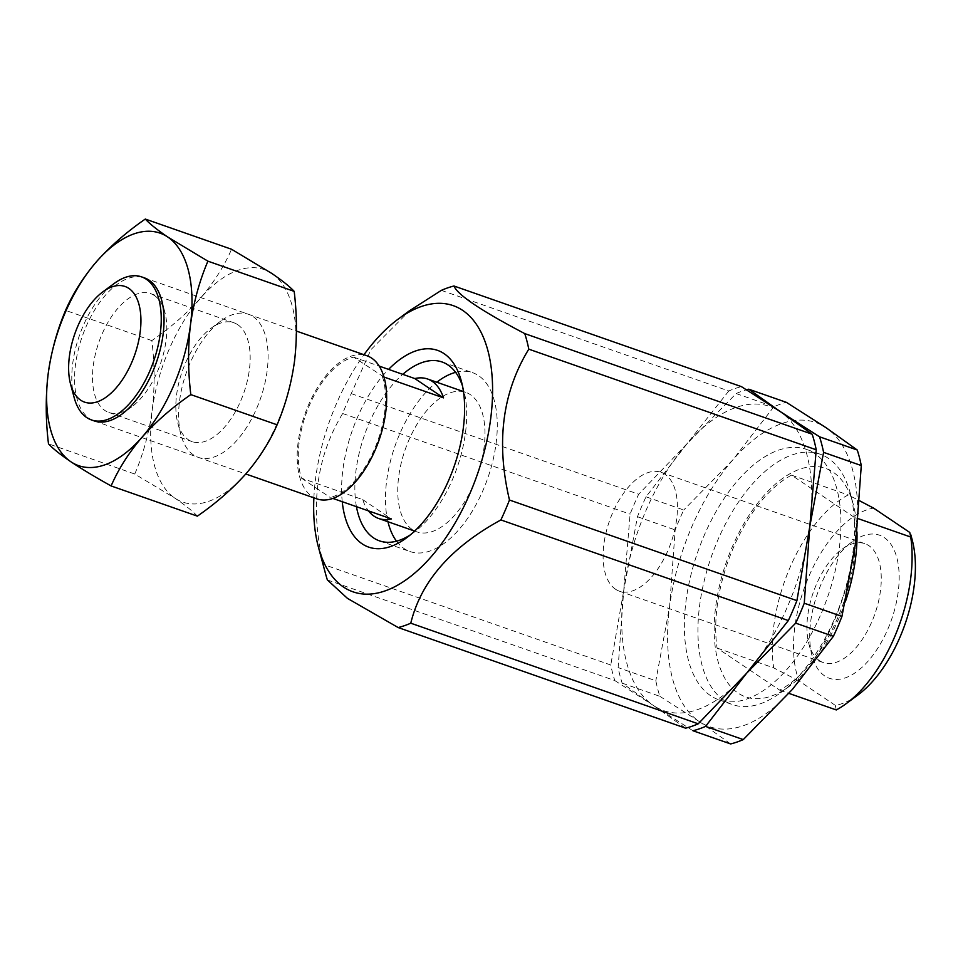 <?xml version="1.0" encoding="UTF-8"?>
<svg xmlns="http://www.w3.org/2000/svg" width="963" height="963" viewBox="0 0 963 963"><rect width="100%" height="100%" fill="white"/><g stroke="black" fill="none" stroke-linecap="round" stroke-linejoin="round"><path stroke-width="0.72" stroke-dasharray="4.82 3.61" d="M854.121 517.227L791.55 475.144A118.437 61.355 109.3 0 0 717.086 648.051L779.657 690.134A118.437 61.355 109.3 0 0 854.121 517.227L858.31 518.696M779.657 690.134L788.914 693.372M909.77 532.455A103.282 53.507 109.3 0 1 912.19 539.87M857.877 695.021A103.282 53.507 109.3 0 1 835.306 705.361L799.121 681.022A103.282 53.507 109.3 0 1 808.98 576.163A103.282 53.507 109.3 0 1 873.585 508.115M836.269 709.948L835.306 705.361M412.32 529.566A73.91 38.291 109.3 0 1 406.952 444.822A73.91 38.291 109.3 0 1 465.791 392.374A73.91 38.291 109.3 0 1 477.504 474.783A73.91 38.291 109.3 0 1 416.943 531.889A73.91 38.291 109.3 0 1 412.32 529.566M383.96 377.027L353.626 357.153A73.91 38.291 109.3 0 0 309.388 405.435A73.91 38.291 109.3 0 0 301.503 478.178L362.702 499.604A73.91 38.291 -70.7 0 0 368.504 510.896M353.626 357.153L379.193 366.096M382.335 376.461A73.91 38.291 109.3 0 1 374.463 449.203A73.91 38.291 109.3 0 1 330.213 497.486L332.861 498.413M325.422 573.334A180.033 93.267 109.3 0 1 323.339 564.39C309.737 507.236 316.177 456.956 342.672 413.524A180.033 93.267 109.3 0 1 351.242 393.614L370.972 349.593L409.889 310.495M313.878 497.811A151.6 78.533 109.3 0 1 363.966 354.721M327.372 579.943L614.815 680.564A180.033 93.267 109.3 0 1 610.783 665.012L323.339 564.39M441.355 290.357L728.798 390.978A180.033 93.267 109.3 0 1 741.402 386.62M351.242 393.614L638.674 494.236A180.033 93.267 109.3 0 0 630.103 514.146L623.699 590.716L610.783 665.012M342.672 413.524L630.103 514.146M614.815 680.564L653.456 705.506A161.086 83.444 109.3 0 1 623.699 590.716A161.086 83.444 109.3 0 1 686.992 443.75A161.086 83.444 109.3 0 1 780.054 411.562A161.086 83.444 109.3 0 1 809.823 526.352A161.086 83.444 109.3 0 1 746.53 673.33A161.086 83.444 109.3 0 1 653.456 705.506L685.608 728.172M728.798 390.978L686.992 443.75L638.674 494.236M692.963 730.748L653.456 705.506L622.158 683.14A180.033 93.267 109.3 0 1 618.126 667.588L623.699 590.716L637.458 516.722A180.033 93.267 109.3 0 1 646.029 496.812L686.992 443.75L736.141 393.554A180.033 93.267 109.3 0 1 746.481 389.81M622.158 683.14L659.86 696.333A180.033 93.267 109.3 0 1 655.827 680.781L618.126 667.588M736.141 393.554L773.843 406.759A180.033 93.267 109.3 0 1 786.458 402.39M646.029 496.812L683.73 510.005A180.033 93.267 109.3 0 0 675.159 529.915L669.586 606.786L655.827 680.781M637.458 516.722L675.159 529.915M659.86 696.333L699.355 721.576A161.086 83.444 109.3 0 1 669.586 606.786A161.086 83.444 109.3 0 1 732.891 459.82A161.086 83.444 109.3 0 1 825.953 427.632A161.086 83.444 109.3 0 1 855.722 542.422A161.086 83.444 109.3 0 1 792.417 689.388A161.086 83.444 109.3 0 1 699.355 721.576L730.652 743.942M773.843 406.759L732.891 459.82L683.73 510.005M455.619 372.356A94.759 49.089 109.3 0 1 472.677 372.705A94.759 49.089 109.3 0 1 487.699 478.346A94.759 49.089 109.3 0 1 410.057 551.558A94.759 49.089 109.3 0 1 404.135 548.585A94.759 49.089 109.3 0 1 396.515 541.194M387.957 521.741A94.759 49.089 109.3 0 1 436.793 382.227M356.442 506.67A94.759 49.089 109.3 0 1 402.763 374.342M462.481 385.898A94.759 49.089 109.3 0 1 463.745 390.075A94.759 49.089 109.3 0 1 413.909 532.407A94.759 49.089 109.3 0 1 410.322 534.886M342.238 501.699A104.233 53.988 109.3 0 1 388.571 369.383M710.525 695.635A132.653 68.722 109.3 0 1 700.883 543.541A132.653 68.722 109.3 0 1 806.488 449.396A132.653 68.722 109.3 0 1 827.518 597.313A132.653 68.722 109.3 0 1 718.819 699.812A132.653 68.722 109.3 0 1 710.525 695.635M724.092 700.39A132.653 68.722 109.3 0 1 714.45 548.296A132.653 68.722 109.3 0 1 820.043 454.151A132.653 68.722 109.3 0 1 850.377 493.465A132.653 68.722 109.3 0 1 780.62 692.734A132.653 68.722 109.3 0 1 732.386 704.555A132.653 68.722 109.3 0 1 724.092 700.39M845.321 601.803A121.025 62.691 109.3 0 1 789.624 686.089A121.025 62.691 109.3 0 1 738.043 693.059A121.025 62.691 109.3 0 1 746.217 519.803A121.025 62.691 109.3 0 1 853.266 504.287A121.025 62.691 109.3 0 1 856.974 531.913M717.086 648.051L773.686 667.865A118.437 61.355 109.3 0 1 848.162 494.958L859.706 500.832M791.55 475.144L848.162 494.958M799.121 681.022L773.686 667.865M824.665 675.906A75.8 39.266 109.3 0 1 812.074 655.815A75.8 39.266 109.3 0 1 851.93 541.952A75.8 39.266 109.3 0 1 896.673 601.02A75.8 39.266 109.3 0 1 824.665 675.906M615.513 589.224A62.98 32.622 109.3 0 1 610.927 517.011A62.98 32.622 109.3 0 1 661.075 472.315A62.98 32.622 109.3 0 1 671.055 542.542A62.98 32.622 109.3 0 1 619.45 591.198A62.98 32.622 109.3 0 1 615.513 589.224M819.357 660.582A62.98 32.622 109.3 0 1 808.896 643.886A62.98 32.622 109.3 0 1 842.011 549.283A62.98 32.622 109.3 0 1 864.906 543.674A62.98 32.622 109.3 0 1 874.898 613.9A62.98 32.622 109.3 0 1 823.293 662.556A62.98 32.622 109.3 0 1 819.357 660.582M74.139 397.49A75.8 39.266 109.3 0 1 113.995 283.616M316.875 498.87A75.8 39.266 109.3 0 1 312.132 496.487A75.8 39.266 109.3 0 1 306.619 409.576A75.8 39.266 109.3 0 1 366.963 355.768M301.503 478.178L330.213 497.486M362.702 499.604L391.411 518.913M92.893 420.398A75.8 39.266 109.3 0 1 82.252 336.412A75.8 39.266 109.3 0 1 142.945 277.404M197.379 516.144C192.853 511.281 185.378 505.298 174.953 498.196L134.76 474.037L48.487 443.835M134.76 474.037C143.222 454.235 149.024 433.025 152.19 410.419C154.838 387.656 154.718 364.375 151.853 340.589C170.535 327.661 186.786 313.481 200.593 298.036C213.882 282.424 224.198 266.161 231.565 249.261M151.853 340.589L65.58 310.387M271.759 273.42A123.18 63.811 109.3 0 1 294.522 361.197A123.18 63.811 109.3 0 1 246.119 473.591A123.18 63.811 109.3 0 1 174.953 498.196A123.18 63.811 109.3 0 1 152.19 410.419A123.18 63.811 109.3 0 1 200.593 298.036A123.18 63.811 109.3 0 1 271.759 273.42M253.137 316.646A75.8 39.266 109.3 0 1 248.021 425.165A75.8 39.266 109.3 0 1 180.972 434.891A75.8 39.266 109.3 0 1 220.84 321.016A75.8 39.266 109.3 0 1 253.137 316.646M154.417 295.545A62.98 32.622 109.3 0 1 164.878 312.241A62.98 32.622 109.3 0 1 131.75 406.843A62.98 32.622 109.3 0 1 108.855 412.465A62.98 32.622 109.3 0 1 98.876 342.238A62.98 32.622 109.3 0 1 150.481 293.571A62.98 32.622 109.3 0 1 154.417 295.545M237.753 324.724A62.98 32.622 109.3 0 1 242.327 396.937A62.98 32.622 109.3 0 1 192.191 441.632A62.98 32.622 109.3 0 1 177.794 422.962A62.98 32.622 109.3 0 1 210.909 328.359A62.98 32.622 109.3 0 1 233.816 322.737A62.98 32.622 109.3 0 1 237.753 324.724M414.632 531.082L416.943 531.889M463.468 391.568L465.791 392.374M379.458 540.857L410.057 551.558M442.077 361.992L472.677 372.705M463.745 390.075L461.385 381.264M413.909 532.407L406.579 537.823M718.819 699.812L732.386 704.555M806.488 449.396L820.043 454.151M853.266 504.287L850.377 493.465M789.624 686.089L780.62 692.734M619.45 591.198L823.293 662.556M661.075 472.315L864.906 543.674M808.896 643.886L812.074 655.815M842.011 549.283L851.93 541.952M94.266 420.939L245.782 473.977M144.366 277.85L296.435 331.079M164.878 312.241L161.688 300.312M131.75 406.843L121.832 414.186M108.855 412.465L192.191 441.632M150.481 293.571L233.816 322.737M177.794 422.962L180.972 434.891M210.909 328.359L220.84 321.016"/><path stroke-width="1.44" d="M858.31 518.696L910.733 537.041A118.437 61.355 109.3 0 1 846.14 703.688A118.437 61.355 109.3 0 1 836.269 709.948L788.914 693.372M910.842 534.838L912.19 539.87A103.282 53.507 109.3 0 1 857.877 695.021L846.14 703.688M859.706 500.832L873.585 508.115L909.77 532.455L910.733 537.041M368.504 510.896A73.91 38.291 -70.7 0 0 374.077 516.18A73.91 38.291 -70.7 0 0 378.7 518.503A73.91 38.291 -70.7 0 0 391.411 518.913L332.861 498.413M379.193 366.096L414.824 378.567A73.91 38.291 -70.7 0 1 427.536 378.989L463.468 391.568M383.96 377.027L443.534 397.875A73.91 38.291 -70.7 0 0 427.536 378.989M409.889 310.495L441.355 290.357A180.033 93.267 109.3 0 1 453.97 285.999C457.521 294.847 481.127 310.712 524.763 333.607A180.033 93.267 109.3 0 1 528.795 349.16C502.349 392.29 495.909 442.583 509.475 500.026A180.033 93.267 109.3 0 1 500.892 519.936C450.913 547.249 420.879 581.664 410.78 623.193A180.033 93.267 109.3 0 1 398.164 627.551L347.474 598.384L327.372 579.943A180.033 93.267 109.3 0 1 325.422 573.334L318.368 546.888A151.6 78.533 109.3 0 1 313.878 497.811M363.966 354.721A151.6 78.533 109.3 0 1 398.092 319.162A151.6 78.533 109.3 0 1 487.579 437.31A151.6 78.533 109.3 0 1 343.55 587.069A151.6 78.533 109.3 0 1 318.368 546.888M398.164 627.551L685.608 728.172A180.033 93.267 109.3 0 0 698.211 723.815L746.53 673.33L788.336 620.557L500.892 519.936M410.78 623.193L698.211 723.815M453.97 285.999L741.402 386.62L819.549 436.805A180.033 93.267 109.3 0 1 823.582 452.357L809.823 526.352L816.227 449.781L528.795 349.16M524.763 333.607L812.194 434.229A180.033 93.267 109.3 0 1 816.227 449.781M509.475 500.026L796.907 600.647A180.033 93.267 109.3 0 1 788.336 620.557M812.194 434.229L748.757 389.196L786.458 402.39L825.953 427.632L857.251 450.01A180.033 93.267 109.3 0 1 861.283 465.55L823.582 452.357M796.907 600.647L809.823 526.352L804.261 603.223A180.033 93.267 109.3 0 1 795.679 623.133L746.53 673.33L705.566 726.391A180.033 93.267 109.3 0 1 692.963 730.748L730.652 743.942A180.033 93.267 109.3 0 0 743.267 739.584L792.417 689.388L833.38 636.326L795.679 623.133M746.481 389.81A180.033 93.267 109.3 0 1 748.757 389.196M705.566 726.391L743.267 739.584M819.549 436.805L857.251 450.01M804.261 603.223L841.951 616.416A180.033 93.267 109.3 0 1 833.38 636.326M841.951 616.416L855.722 542.422L861.283 465.55M396.515 541.194A94.759 49.089 109.3 0 1 387.957 521.741M436.793 382.227A94.759 49.089 109.3 0 1 455.619 372.356M410.322 534.886A94.759 49.089 109.3 0 1 379.458 540.857A94.759 49.089 109.3 0 1 373.536 537.872A94.759 49.089 109.3 0 1 356.442 506.67M402.763 374.342A94.759 49.089 109.3 0 1 442.077 361.992A94.759 49.089 109.3 0 1 462.481 385.898M388.571 369.383A104.233 53.988 109.3 0 1 461.385 381.264A104.233 53.988 109.3 0 1 406.579 537.823A104.233 53.988 109.3 0 1 362.16 543.842A104.233 53.988 109.3 0 1 342.238 501.699M856.974 531.913A121.025 62.691 109.3 0 1 845.321 601.803M80.711 400.199A61.271 31.743 109.3 0 1 70.528 383.972A61.271 31.743 109.3 0 1 102.752 291.933A61.271 31.743 109.3 0 1 138.913 339.686A61.271 31.743 109.3 0 1 80.711 400.199M102.752 291.933L113.995 283.616A75.8 39.266 109.3 0 1 141.561 276.863A75.8 39.266 109.3 0 1 153.574 361.39A75.8 39.266 109.3 0 1 91.473 419.952A75.8 39.266 109.3 0 1 86.73 417.569A75.8 39.266 109.3 0 1 74.139 397.49L70.528 383.972M296.435 331.079L366.963 355.768A75.8 39.266 109.3 0 1 378.989 440.296A75.8 39.266 109.3 0 1 316.875 498.87L245.782 473.977M443.534 397.875L414.824 378.567M48.15 374.005C45.502 396.768 45.61 420.049 48.487 443.835C53.013 448.698 60.488 454.68 70.913 461.783A123.18 63.811 109.3 0 1 48.15 374.005A123.18 63.811 109.3 0 1 96.553 261.611A123.18 63.811 109.3 0 1 167.718 237.006A123.18 63.811 109.3 0 1 190.481 324.784A123.18 63.811 109.3 0 1 142.079 437.166A123.18 63.811 109.3 0 1 70.913 461.783C81.855 469.053 95.253 477.118 111.106 485.942C118.449 469.053 128.777 452.791 142.079 437.166C155.886 421.734 172.124 407.554 190.818 394.613C187.941 370.839 187.821 347.559 190.481 324.784C193.647 302.189 199.449 280.991 207.912 261.166L167.718 237.006C157.294 229.904 149.819 223.922 145.293 219.058C126.598 231.987 110.36 246.167 96.553 261.611C83.263 277.224 72.935 293.486 65.58 310.387C57.118 330.189 51.304 351.399 48.15 374.005M142.945 277.404A75.8 39.266 109.3 0 1 149.096 280.233A75.8 39.266 109.3 0 1 161.688 300.312A75.8 39.266 109.3 0 1 121.832 414.186A75.8 39.266 109.3 0 1 92.893 420.398M145.293 219.058L231.565 249.261L271.759 273.42C282.183 280.522 289.658 286.505 294.184 291.368C297.061 315.142 297.17 338.422 294.522 361.197C291.356 383.792 285.542 404.99 277.091 424.815C269.748 441.716 259.42 457.967 246.119 473.591C232.312 489.023 216.061 503.204 197.379 516.144L111.106 485.942M277.091 424.815L190.818 394.613M294.184 291.368L207.912 261.166M378.7 518.503L414.632 531.082M398.092 319.162L409.865 310.459M91.473 419.952L94.266 420.939M141.561 276.863L144.366 277.85"/></g></svg>
